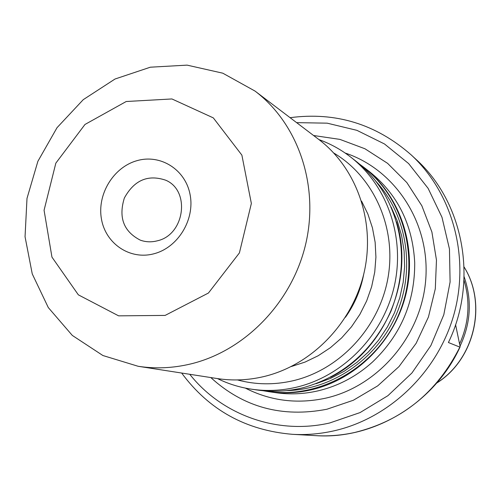 <?xml version="1.0" encoding="UTF-8"?>
<svg xmlns="http://www.w3.org/2000/svg" width="501" height="501" viewBox="0 0 501 501"><rect width="100%" height="100%" fill="white"/><g stroke="black" fill="none" stroke-linecap="round" stroke-linejoin="round"><path stroke-width="0.75" d="M455.578 324.679L460.156 346.767L459.855 347.112L448.408 342.521C478.505 280.485 463.613 202.016 415.824 159.186L411.164 154.878C376.019 124.073 335.657 111.673 290.085 117.685M359.474 164.071L363.945 167.372C399.717 195.039 417.27 245.684 406.211 293.047C395.157 340.411 356.487 379.451 311.309 389.822C297.049 393.072 282.846 393.686 268.705 391.669L263.225 390.742M268.705 391.669L275.851 392.703C289.803 394.694 303.806 394.087 317.872 390.893C338.225 386.102 356.449 376.476 372.531 362.004C400.888 334.969 414.947 301.859 414.709 262.681C412.692 224.705 397.675 194.413 369.65 171.799L363.945 167.372M364.459 168.004L362.217 166.507M266.883 391.03L269.519 391.6M210.789 377.554C243.398 407.313 282.113 417.872 326.921 409.229L353.343 400.255L377.723 385.858L398.984 366.6L416.149 343.304L428.443 316.989L435.306 288.82L436.465 260.057L431.887 231.969L421.848 205.773L406.843 182.583L387.58 163.332L364.947 148.766L339.928 139.397L313.57 135.508M350.587 157.007L355.121 160.527C367.365 170.058 377.447 181.738 385.369 195.553C404.783 232.195 406.655 270.753 390.974 311.215C372.744 350.606 343.711 376.038 303.863 387.511L301.164 388.169C286.591 391.5 272.087 392.133 257.646 390.072L251.972 389.252C266.563 391.337 281.218 390.692 295.947 387.323C342.609 376.558 382.626 336.083 394.099 287.017C405.585 237.944 387.492 185.545 350.587 157.007C340.887 149.517 330.341 143.712 318.955 139.591M136.98 160.677C160.439 153.801 185.52 169.532 190.098 194.695C195.027 219.757 177.88 247.676 153.907 253.775C130.003 260.251 105.586 243.724 101.446 218.975C96.962 194.319 113.445 167.196 136.98 160.677M165.123 315.417L208.441 293.022L239.403 252.924L251.358 203.469L241.877 155.122L213.313 117.879L171.931 98.954L126.214 101.509L84.982 124.461L55.836 163.138L44.069 210.263L51.954 257.119L78.35 294.839L118.624 315.849L165.123 315.417M190.562 363.983C244.989 350.957 292.189 302.303 305.76 243.812C319.356 185.307 298.064 123.597 255.009 91.063L222.782 73.184L187.086 65.13L150.363 67.197L115.017 79.02L83.26 99.655L57.033 127.68L37.888 161.291L26.998 198.409L25.05 236.748L32.258 273.922L48.296 307.564L72.313 335.426L102.899 355.522L138.144 366.281C155.448 368.943 172.92 368.172 190.562 363.983M138.144 366.281L217.196 378.549C232.508 380.898 247.92 380.272 263.438 376.671C311.309 365.473 352.435 323.452 364.064 272.751C375.712 222.043 356.818 168.223 318.73 139.422L255.009 91.063M237.455 379.933C255.554 384.787 274.016 385.075 292.847 380.791C339.766 369.951 379.307 327.548 388.006 277.723C396.779 227.899 373.921 176.834 333.798 153.043M217.472 378.593C228.35 383.923 239.847 387.48 251.972 389.252M157.27 240.824C184.662 234.969 190.743 190.699 165.756 180.222C147.989 174.204 134.193 180.135 124.361 198.008C118.324 217.503 123.641 231.55 140.305 240.148C145.785 242.108 151.44 242.334 157.27 240.824M460.012 347.093C434.242 403.311 373.884 439.653 315.774 435.645C328.781 436.377 341.763 435.319 354.714 432.476C401.959 420.865 437.01 392.408 459.855 347.112M245.315 388.093C270.415 400.913 297.199 404.269 325.669 398.17C378.693 386.29 421.855 335.401 425.787 278.919C429.971 222.431 394.894 169.382 345.126 153.024M189.754 374.291C221.799 414.828 277.078 435.087 329.683 422.982L360.044 412.592L387.918 395.677L411.928 372.982L430.879 345.558L443.811 314.728L450.098 282L449.453 248.978L441.982 217.265L428.117 188.351L408.616 163.564L384.48 143.962L356.9 130.335L327.166 123.165L296.611 122.639M181.656 373.038C208.986 410 245.935 430.428 292.509 434.323C306.161 435.087 319.795 433.972 333.409 430.966C389.202 418.623 437.818 372.174 453.969 314.302C470.082 256.406 452.328 192.854 411.164 154.878M459.73 343.598C469.017 322.776 470.433 301.64 463.989 280.184M460.212 345.828C470.827 323.057 472.13 300.011 464.12 276.702M436.834 382.908C474.485 359.267 487.31 304.132 464.101 267.039M330.497 377.284C384.799 350.349 414.841 279.596 396.51 221.824M316.112 383.685L330.416 378.443L344.055 371.329L356.793 362.461L368.398 351.978L378.675 340.054L387.43 326.89L394.506 312.718L399.785 297.782L403.18 282.345L404.626 266.67L404.107 251.039L401.639 235.714L397.287 220.96L391.118 207.026M286.653 390.611C332.482 389.697 377.529 358.653 396.635 313.62C415.767 268.599 406.818 214.635 375.65 181.024M264.954 390.893C317.766 400.524 376.226 367.991 398.746 314.522C421.579 261.178 404.388 196.524 360.776 165.211M345.446 317.277C354.639 304.251 360.726 289.91 363.713 274.254M291.338 366.525L305.04 362.085L318.148 355.766L330.416 347.675L341.607 337.95L351.502 326.765L359.912 314.34L366.669 300.901L371.648 286.704L374.748 272.018L375.919 257.132L375.149 242.327L372.45 227.88L367.891 214.059L361.572 201.12M315.774 435.645L292.509 434.323M464.095 266.989C487.492 304.257 474.547 359.524 436.672 383.09"/></g></svg>
